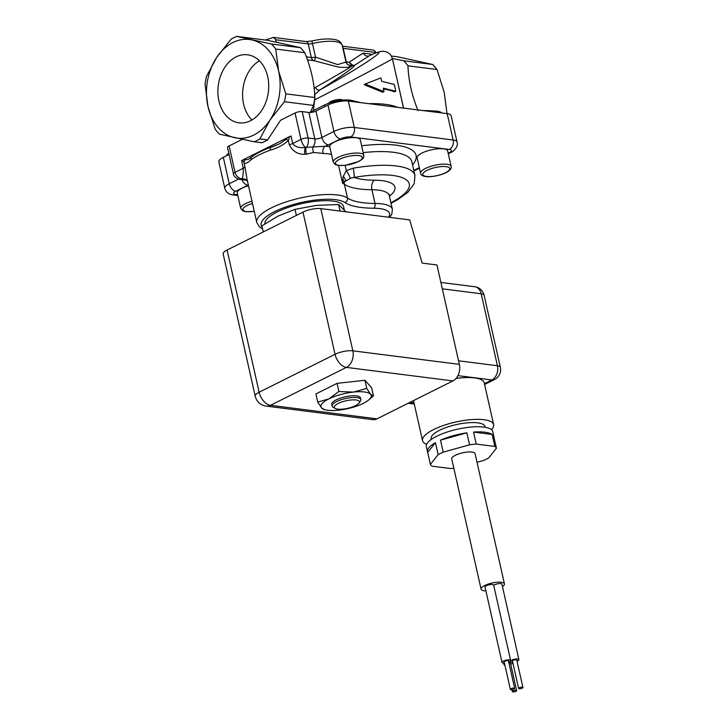 <?xml version="1.0" encoding="UTF-8"?>
<svg xmlns="http://www.w3.org/2000/svg" width="728" height="728" viewBox="0 0 728 728"><rect width="100%" height="100%" fill="white"/><g stroke="black" fill="none" stroke-linecap="round" stroke-linejoin="round"><path stroke-width="1.09" d="M267.686 76.64A34.289 25.253 97.2 0 1 238.984 122.832A34.289 25.253 97.2 0 1 218.254 85.631A34.289 25.253 97.2 0 1 247.629 54.8A34.289 25.253 97.2 0 1 267.686 76.64M259.414 60.797A34.289 25.253 -82.8 0 0 242.961 88.77A34.289 25.253 -82.8 0 0 251.897 119.983M266.166 406.106L372.663 419.628A12.886 9.491 -82.8 0 0 376.986 418.846L452.88 380.926A12.886 9.491 -82.8 0 0 459.341 364.355L436.946 264.974L422.122 263.09L409.746 219.911L320.793 208.618A12.886 3.849 167.3 0 0 302.985 212.094L227.091 250.013A12.886 3.849 167.3 0 0 223.168 253.945L255.219 396.15A12.886 12.886 0 0 0 266.166 406.106A12.886 9.491 -82.8 0 0 270.488 405.314L346.382 367.394L452.88 380.926M337.055 383.365L315.897 393.93L317.736 402.065L328.792 398.926A25.771 7.708 167.3 0 0 321.576 407.953A25.771 7.708 167.3 0 0 325.898 409.964A25.771 7.708 167.3 0 0 338.875 410.146A25.771 7.708 167.3 0 0 363.381 403.321A25.771 7.708 167.3 0 0 368.122 400.446A25.771 7.708 167.3 0 0 370.607 394.294L373.482 395.896L371.644 387.76L364.928 380.271L337.055 383.365L338.884 391.5L353.308 392.101L366.757 388.415L364.928 380.271M438.156 454.681L430.394 464.382L427.691 452.388A34.052 10.183 -12.7 0 1 427.491 451.797A34.052 10.183 -12.7 0 1 435.453 442.688L438.156 454.681A34.052 10.183 -12.7 0 1 443.216 452.152L440.513 440.158A34.052 10.183 -12.7 0 1 466.866 432.823L440.513 440.158M453.844 468.231A34.052 10.183 -12.7 0 1 450.596 468.532L432.004 466.175A34.052 10.183 -12.7 0 1 430.394 464.382M477.031 462.289L483.62 460.46A34.052 10.183 -12.7 0 0 488.679 457.93L496.432 448.23L493.73 436.236A34.052 10.183 -12.7 0 1 493.93 436.827A34.052 10.183 -12.7 0 1 494.003 437.446M492.128 434.443L473.528 432.077A34.052 10.183 -12.7 0 1 492.128 434.443L494.831 446.437A34.052 10.183 -12.7 0 1 496.432 448.23M494.831 446.437L476.23 444.071L473.528 432.077M466.866 432.823L469.569 444.817A34.052 10.183 -12.7 0 1 476.23 444.071M469.569 444.817L443.216 452.152M504.431 583.892L475.084 453.671A11.966 3.576 167.3 0 0 471.917 452.052A11.966 3.576 167.3 0 0 458.731 453.908A11.966 3.576 167.3 0 0 451.742 458.931L481.09 589.152A11.966 3.576 -12.7 0 1 488.079 584.129A11.966 3.576 -12.7 0 1 501.264 582.273A11.966 3.576 -12.7 0 1 504.431 583.892A11.966 3.576 -12.7 0 1 502.457 586.586M516.07 690.326A2.211 0.664 -12.7 0 1 516.653 690.626A2.211 0.664 -12.7 0 1 514.641 691.755A2.211 0.664 -12.7 0 1 512.348 691.6A2.211 0.664 -12.7 0 1 513.631 690.672A2.211 0.664 -12.7 0 1 516.07 690.326M508.918 662.926A2.211 0.664 -12.7 0 1 509.891 662.917A2.211 0.664 -12.7 0 1 510.474 663.217L516.653 690.626M513.003 689.452A2.211 0.664 -12.7 0 1 510.346 689.38A2.211 0.664 -12.7 0 1 512.357 688.251A2.211 0.664 -12.7 0 1 514.66 688.406A2.211 0.664 -12.7 0 1 513.003 689.452M510.346 689.38L504.176 661.961A2.211 0.664 -12.7 0 1 506.178 660.833A2.211 0.664 -12.7 0 1 508.481 660.997L514.66 688.406M519.21 688.761A2.211 0.664 -12.7 0 1 518.627 688.461A2.211 0.664 -12.7 0 1 520.638 687.332A2.211 0.664 -12.7 0 1 522.941 687.487A2.211 0.664 -12.7 0 1 521.648 688.415A2.211 0.664 -12.7 0 1 519.21 688.761M518.627 688.461L512.448 661.051A2.211 0.664 -12.7 0 1 512.53 660.787A2.211 0.664 -12.7 0 1 514.842 659.841A2.211 0.664 -12.7 0 1 516.762 660.078L522.941 687.487M504.422 663.081A4.413 1.319 -12.7 0 1 502.02 662.453L485.03 587.059A4.413 1.319 -12.7 0 1 489.043 584.802A4.413 1.319 -12.7 0 1 493.648 585.121L510.637 660.505A4.413 1.319 -12.7 0 1 510.465 661.024A4.413 1.319 -12.7 0 1 508.736 662.107M502.02 662.453A4.413 1.319 -12.7 0 1 506.033 660.187A4.413 1.319 -12.7 0 1 510.637 660.505M512.703 662.162A4.413 1.319 -12.7 0 1 511.465 662.134A4.413 1.319 -12.7 0 1 510.292 661.534A4.413 1.319 -12.7 0 1 510.465 661.024A4.413 1.319 -12.7 0 1 515.087 659.122A4.413 1.319 -12.7 0 1 518.909 659.586A4.413 1.319 -12.7 0 1 517.007 661.188M508.772 662.262A4.413 1.319 -12.7 0 1 511.465 662.134A4.413 1.319 -12.7 0 1 512.63 662.726A4.413 1.319 -12.7 0 1 510.728 664.327M504.904 665.228A4.413 1.319 -12.7 0 1 504.013 664.673A4.413 1.319 -12.7 0 1 504.586 663.79M493.711 585.394A4.413 1.319 -12.7 0 1 498.416 583.683A4.413 1.319 -12.7 0 1 501.92 584.202L518.909 659.586M485.895 590.89A11.966 3.576 -12.7 0 1 481.09 589.152M435.453 442.688L427.691 452.388M427.491 451.797L426.335 446.655A34.052 10.183 -12.7 0 1 446.219 432.35A34.052 10.183 -12.7 0 1 483.765 427.072A34.052 10.183 -12.7 0 1 492.774 431.686L493.93 436.827M431.313 439.43L431.149 438.729A27.609 8.254 -12.7 0 1 447.274 427.127A27.609 8.254 -12.7 0 1 477.714 422.85A27.609 8.254 -12.7 0 1 485.021 426.59L485.176 427.291M426.644 444.326A36.445 10.902 -12.7 0 1 422.531 440.668A36.445 10.902 -12.7 0 1 443.816 425.361A36.445 10.902 -12.7 0 1 483.993 419.719A36.445 10.902 -12.7 0 1 493.639 424.651A36.445 10.902 -12.7 0 1 491.5 429.711M456.028 378.442A36.445 10.902 -12.7 0 1 484.22 382.837L493.639 424.651M373.482 395.896L368.122 400.446M366.757 388.415L370.607 394.294A25.771 7.708 167.3 0 0 353.308 392.101A25.771 7.708 167.3 0 0 328.792 398.926L338.884 391.5M359.059 403.039L360.415 401.11A14.724 4.404 167.3 0 0 360.842 399.599L360.451 397.888A14.724 4.404 167.3 0 0 351.342 395.859A14.724 4.404 167.3 0 0 336.209 399.872A14.724 4.404 167.3 0 0 331.722 404.359L332.114 406.078A14.724 4.404 167.3 0 0 333.133 407.261L335.189 408.417A12.886 3.849 -12.7 0 1 338.211 403.449A12.886 3.849 -12.7 0 1 353.262 399.854A12.886 3.849 -12.7 0 1 359.059 403.039A12.886 3.849 -12.7 0 1 347.711 408.308A12.886 3.849 -12.7 0 1 335.189 408.417M324.451 409.555L321.576 407.953L317.736 402.065M264.846 223.869A40.313 12.058 -12.7 0 1 302.22 203.494A40.313 12.058 -12.7 0 1 343.552 206.534L344.271 209.7M360.842 399.599A14.724 4.404 167.3 0 0 351.724 397.57A14.724 4.404 167.3 0 0 336.591 401.583A14.724 4.404 167.3 0 0 332.114 406.078M345.964 211.812L338.602 204.523L316.443 205.387L294.995 209.355L278.105 216.07L261.907 225.889L263.272 231.932M296.36 215.397L294.995 209.355M340.076 211.065L338.602 204.523M251.97 201.174A15.643 4.677 167.3 0 0 240.722 208.408L237.246 192.984A15.643 4.677 -12.7 0 1 248.494 185.749M332.414 102.075A9.2 2.748 -12.7 0 1 338.748 100.655M342.724 100.118L342.469 99.973A7.398 2.211 167.3 0 0 335.28 100.036A7.398 2.211 167.3 0 0 328.765 103.067L328.592 103.303M333.251 162.18L329.748 146.601A15.643 4.677 -12.7 0 1 344.262 138.693A15.643 4.677 -12.7 0 1 360.296 139.876L363.773 155.301A15.643 4.677 167.3 0 0 347.484 154.172A15.643 4.677 167.3 0 0 333.251 162.18L335.453 164.665L338.283 165.447L345.172 165.365L358.604 161.561C364.855 157.758 363.509 157.448 363.773 155.301M329.748 146.601A53.381 15.961 167.3 0 0 325.189 146.273A5.524 3.522 -87.7 0 0 323.023 153.426A47.857 14.314 -12.7 0 1 331.495 154.391M428.992 110.765A7.398 2.211 167.3 0 0 425.944 110.638M420.611 173.273L417.135 157.858A15.643 4.677 -12.7 0 1 431.367 149.85A15.643 4.677 -12.7 0 1 447.665 150.978L451.132 166.393A15.643 4.677 167.3 0 0 434.844 165.274A15.643 4.677 167.3 0 0 420.611 173.273C420.811 174.975 422.549 176.076 425.825 176.567C430.721 177.559 443.552 174.802 447.993 171.508C450.587 169.742 451.642 168.041 451.132 166.393M304.777 154.291L306.452 154.145A5.524 1.811 80 0 1 306.297 147.32C308.19 145.063 308.799 141.951 308.117 138.002A5.151 1.538 167.3 0 0 300.992 139.394L292.738 143.516A5.524 1.647 -12.7 0 1 289.289 144.681C292.474 151.233 297.634 154.436 304.777 154.291A5.524 1.329 89.4 0 1 305.396 147.384C299.381 148.275 295.159 146.983 292.738 143.516L291.036 135.972A5.524 1.647 -12.7 0 1 289.735 136.527L242.579 160.087A5.524 1.647 -12.7 0 1 241.596 160.679L243.289 168.223C243.389 172.827 243.006 176.422 242.133 178.988A5.524 5.005 153.2 0 1 247.456 181.145M245.172 159.805A3.685 3.34 149.5 0 0 244.035 162.735C245.3 164.037 247.62 163.054 250.987 159.796A3.685 2.912 53.3 0 1 251.897 156.775L248.266 159.432L245.172 159.805L244.035 159.204M242.579 160.087L244.035 162.735L244.954 166.83A5.524 1.647 -12.7 0 1 243.289 168.223L235.044 172.345A5.151 1.538 167.3 0 0 233.47 173.901A5.151 1.538 167.3 0 0 233.497 173.992M251.906 156.766C256.611 153.308 262.908 150.15 270.789 147.293A3.685 1.365 70.1 0 0 270.425 150.086C277.095 148.33 283.074 145.163 288.361 140.586A3.685 0.773 -142 0 0 286.095 139.357L279.843 143.653L271.271 147.329M270.871 147.274A3.685 1.365 70.1 0 0 270.798 147.293L279.734 143.707M289.289 144.681L288.361 140.586L289.735 136.527M287.769 137.355L286.095 139.357M447.192 113.632L453.135 140.022L354.299 127.464A14.724 4.404 167.3 0 0 333.943 131.44L321.913 137.456A7.362 4.468 63.5 0 0 328.392 144.936A12.513 3.74 167.3 0 1 325.189 146.273L305.396 147.384C303.43 145.809 301.965 143.152 300.992 139.394L295.04 113.004A5.151 1.538 167.3 0 1 302.166 111.612L308.836 112.458A5.151 1.538 -12.7 0 0 315.961 111.075L328 105.059A14.724 4.404 167.3 0 1 348.357 101.083L447.192 113.632A14.724 4.404 167.3 0 1 451.087 115.625L457.038 142.015A14.724 4.404 167.3 0 0 453.135 140.022A7.362 5.424 97.2 0 1 449.449 149.495A7.362 2.202 -12.7 0 1 449.158 152.734L448.166 153.226M315.961 111.075L321.913 137.456A5.151 1.538 -12.7 0 1 314.787 138.848A7.362 5.424 97.2 0 1 313.131 146.61A5.524 2.766 -104 0 0 313.559 152.461L323.023 153.426M262.171 227.054A44.171 13.213 -12.7 0 1 292.001 204.932A44.171 13.213 -12.7 0 1 344.872 202.521A3.685 3.376 -56.3 0 0 347.493 198.016A47.857 14.314 167.3 0 0 293.875 199.599A47.857 14.314 167.3 0 0 256.775 222.486L247.156 179.807L244.954 166.83M242.324 139.348L229.093 145.955L235.044 172.345C236.145 176.03 238.511 178.251 242.133 178.988L242.379 179.261A5.524 5.296 137.3 0 1 247.165 180.826L247.675 181.545M239.876 179.397L245.964 180.162A7.362 5.424 97.2 0 1 245.809 180.153A7.362 5.424 97.2 0 1 245.472 180.089M306.452 154.145L313.559 152.461M229.093 145.955A5.151 1.538 167.3 0 0 227.527 147.529L233.47 173.919C233.297 176.931 238.757 179.561 239.958 179.407L246.064 180.18M391.009 203.239L397.133 200L407.826 192.392L414.223 183.611L414.933 175.448A69.943 20.912 167.3 0 0 353.189 168.204L346.31 170.607L343.279 176.322L342.733 179.197A7.362 5.369 24.6 0 1 344.262 181.982L350.268 178.287L354.045 177.441A62.581 18.71 -12.7 0 1 405.969 179.543A62.581 18.71 -12.7 0 1 390.881 202.703M342.733 179.197L342.606 183.329L344.262 181.982A7.362 6.752 -56.3 0 0 344.399 184.311A73.628 22.013 167.3 0 0 371.917 189.744A7.362 4.304 90.4 0 1 374.392 180.198A66.257 19.811 -12.7 0 1 354.045 177.441A7.362 1.137 80.1 0 0 353.189 168.204M345.136 165.365L346.31 170.607A7.362 1.147 58.6 0 1 350.268 178.287M265.52 40.058L273.355 37.401L275.566 39.221L276.294 42.242L278.697 42.552C277.377 42.397 277.514 42.488 279.088 42.834L300.455 47.684L271.426 43.998A55.219 40.659 97.2 0 1 275.721 49.031L278.633 71.162A49.695 36.591 -82.8 0 0 251.943 39.931A49.695 36.591 -82.8 0 0 216.607 57.576A49.695 36.591 -82.8 0 0 207.971 106.47A49.695 36.591 -82.8 0 0 234.671 137.71A49.695 36.591 -82.8 0 0 269.997 120.056A49.695 36.591 -82.8 0 0 278.633 71.162L285.822 93.839A55.219 40.659 97.2 0 1 284.43 101.72L269.997 120.056L259.841 138.93A55.219 40.659 97.2 0 1 254.154 141.778L219.465 134.179A55.219 40.659 97.2 0 1 215.16 129.147L207.971 106.47L205.059 84.339A55.219 40.659 97.2 0 1 206.452 76.458L216.607 57.576L231.04 39.248A55.219 40.659 97.2 0 1 236.736 36.4L271.426 43.998M309.546 112.512L324.415 105.078A18.409 5.505 -12.7 0 1 351.478 100.4L361.124 102.703M447.101 114.332L444.189 92.192L437 69.515A55.219 40.659 -82.8 0 0 432.696 64.483L398.016 56.884L391.373 56.038M432.696 64.483L403.676 60.797L392.365 58.477M418.072 110.638C411.83 95.341 408.463 80.398 407.971 65.829A55.219 40.659 -82.8 0 0 403.676 60.797M407.971 65.829L437 69.515M284.43 101.72L313.459 105.405A55.219 40.659 -82.8 0 0 314.851 97.534L285.822 93.839M254.154 141.778L261.898 142.761A55.219 40.659 97.2 0 0 267.586 139.922L259.841 138.93M267.586 139.922L280.599 120.22L295.04 113.004M313.459 105.405L310.638 111.966M275.721 49.031L304.75 52.716C310.993 68.023 314.36 82.956 314.851 97.534M383.256 88.161L395.832 91.264L394.285 84.412L381.709 81.308L380.935 77.887L365.119 84.029L384.029 91.592L383.256 88.161M395.832 91.264L394.212 91.837A73.628 22.013 167.3 0 0 383.447 89.025M384.029 91.592L382.719 92.247L364.237 84.703L365.119 84.029M403.585 108.099L395.996 74.665M422.258 110.465L435.344 111.056A18.409 5.505 -12.7 0 1 441.705 112.94M226.39 155.819A18.409 5.505 -12.7 0 1 228.792 153.153M313.431 110.574L314.632 99.891A3.685 0.91 3.4 0 1 314.523 99.891M315.442 87.396A3.685 2.748 -122.4 0 0 319.929 89.899C342.688 75.375 354.29 67.149 354.754 65.211A3.685 3.676 -37.1 0 1 352.37 65.62C350.714 67.222 338.411 74.483 315.442 87.396L314.123 88.261M314.56 94.722L319.929 89.899C364.928 64.965 395.595 43.771 369.314 55.774L369.724 55.546C379.606 51.233 381.308 51.215 383.483 51.306L386.04 51.761C390.745 53.854 390.863 54.846 392.41 58.677C393.575 58.795 354.045 79.743 314.632 99.891L314.56 94.722M372.445 54.354L363.163 53.099A5.151 4.086 -123 0 0 369.314 55.774L354.754 65.211L352.989 65.365A3.685 2.184 -80.2 0 1 352.106 65.556L352.37 65.62M352.989 65.365L349.021 62.262L352.106 65.556L349.158 65.183A5.151 5.005 -75.5 0 1 348.666 65.083A5.151 5.005 -75.5 0 1 348.657 65.074C347.456 64.583 346.564 63.591 346 62.098L337.628 64.592L315.506 57.102A5.151 0.773 -81 0 1 314.196 60.733L338.338 67.094C347.829 67.859 351.433 67.222 349.158 65.183A5.151 3.795 -82.8 0 1 346.282 61.916A5.151 1.538 -12.7 0 1 345.936 61.862M304.75 52.716A55.219 40.659 -82.8 0 0 300.455 47.684M278.824 42.779L278.697 42.552C277.377 42.397 277.514 42.488 279.088 42.834M342.57 46.92A3.685 2.712 97.2 0 1 343.216 48.348L375.739 52.48L375.466 51.642L373.81 50.159L342.406 46.173M375.739 52.48L375.848 52.971M345.955 61.925L342.206 45.291A27.609 8.254 -12.7 0 0 312.449 43.534L311.975 40.995C321.303 38.839 329.056 38.384 335.226 39.649C338.729 40.249 341.059 42.124 342.206 45.291M265.729 39.949L276.294 42.242M236.736 36.4L265.766 40.085M223.314 157.357A14.724 4.404 167.3 0 0 218.837 161.853L224.779 188.233A14.724 4.404 167.3 0 1 229.265 183.747L223.314 157.357L229.093 154.472M376.986 418.846L270.488 405.314A12.886 7.817 -116.5 0 1 259.141 392.219A12.886 3.849 167.3 0 0 255.219 396.15M457.921 375.63L491.882 379.943A11.047 6.707 63.5 0 0 494.503 379.543A11.047 11.047 0 0 0 500.345 367.231A11.047 3.303 167.3 0 0 497.424 365.738A11.047 8.135 97.2 0 1 491.882 379.943L484.402 383.683M474.747 286.741A11.047 8.135 97.2 0 1 481.199 293.775A11.047 3.303 -12.7 0 1 484.12 295.268A11.047 11.047 0 0 0 474.747 286.741L440.877 282.446M414.014 402.848L410.01 402.347M442.324 288.834L481.199 293.775L497.424 365.738L458.54 360.797M459.341 364.355L352.843 350.823A12.886 3.849 167.3 0 0 335.035 354.299A12.886 7.817 63.5 0 0 346.382 367.394A12.886 9.491 -82.8 0 0 352.843 350.823L320.793 208.618M302.985 212.094L335.035 354.299L259.141 392.219L227.091 250.013M254.254 211.284A13.805 4.131 -12.7 0 1 242.906 209.719A13.805 4.131 -12.7 0 1 252.48 203.431M358.167 161.625A13.805 4.131 -12.7 0 1 335.763 164.109A13.805 4.131 -12.7 0 1 352.762 155.619A13.805 4.131 -12.7 0 1 358.167 161.625M426.444 176.449A13.805 4.131 -12.7 0 1 433.142 168.077A13.805 4.131 -12.7 0 1 449.194 170.115A13.805 4.131 -12.7 0 1 426.444 176.449M237.646 194.749L235.463 194.467A7.362 2.202 -12.7 0 1 235.754 191.227L247.793 185.212A12.513 3.74 167.3 0 0 248.312 184.939M419.337 167.631L413.795 170.398M328.392 144.936L340.431 138.921A7.362 2.202 -12.7 0 1 350.614 136.937L449.449 149.495M412.549 164.874A75.466 22.568 167.3 0 0 361.625 145.773M344.872 202.521A77.305 23.114 167.3 0 0 373.764 208.226A36.81 11.011 -12.7 0 1 388.597 217.226M250.987 159.796A47.857 14.314 -12.7 0 1 270.425 150.086M363.172 152.625A69.943 20.912 -12.7 0 1 411.848 161.743L414.933 175.448M308.836 112.458L314.787 138.848L308.117 138.002L302.166 111.612M247.793 185.212A7.362 4.468 -116.5 0 1 241.924 179.652M345.582 180.853A7.362 4.805 -141.3 0 0 343.279 176.322M389.425 196.223A47.857 14.314 167.3 0 0 374.392 180.198M449.158 152.734A7.362 4.468 63.5 0 0 450.905 152.471C452.043 152.434 458.931 147.229 457.038 142.015M348.357 101.083L354.299 127.464A7.362 5.424 97.2 0 1 350.614 136.937M328 105.059L333.943 131.44A7.362 4.468 63.5 0 0 340.431 138.921M235.463 194.467A7.362 5.424 97.2 0 1 232.987 194.922L237.819 195.532M235.754 191.227A7.362 4.468 -116.5 0 1 229.265 183.747L238.547 179.106M389.289 195.632L392.383 209.336A40.495 12.112 167.3 0 0 375.002 203.449L371.917 189.744A40.495 12.112 -12.7 0 1 389.289 195.632L389.316 194.312M338.584 165.483L342.606 183.329A47.857 14.314 -12.7 0 1 344.399 184.311L347.493 198.016A73.628 22.013 -12.7 0 0 375.002 203.449A3.685 2.157 90.4 0 1 373.764 208.226M307.434 59.878L314.196 60.733A5.151 3.795 97.2 0 1 311.311 57.476L306.342 56.848M363.163 53.099L349.021 62.262L346.282 61.916L343.216 48.348A5.151 1.538 167.3 0 1 342.879 48.294M397.597 107.335A73.628 22.013 167.3 0 0 368.741 103.667M273.355 37.401L306.106 41.56A3.685 2.712 97.2 0 1 308.253 43.907A5.151 1.538 167.3 0 0 312.449 43.534L315.506 57.102A5.151 1.538 -12.7 0 1 311.311 57.476L308.253 43.907L275.739 39.776M324.415 105.078L324.779 106.67M351.478 100.4L351.724 101.511M435.344 111.056L435.59 112.167M484.593 384.493L494.503 379.543M511.911 689.662L512.348 691.6M503.658 663.09L504.013 664.673M512.503 662.171L512.63 662.726M413.504 400.6L422.531 440.668M408.181 403.257L414.278 404.031M500.345 367.231L484.12 295.268M325.898 409.964L323.814 409.518M240.722 208.408L242.924 210.893L245.755 211.675L254.272 211.366M247.165 180.826L246.264 180.207M413.914 170.944L419.464 168.177M448.293 153.772L450.905 152.471M232.987 194.922C228.665 194.367 225.926 192.137 224.779 188.233M389.698 217.363L391.855 214.096L392.383 209.336M256.775 222.486L259.35 226.79L262.59 228.929M403.521 108.09L392.392 58.686M306.106 41.56L311.975 40.995"/></g></svg>
